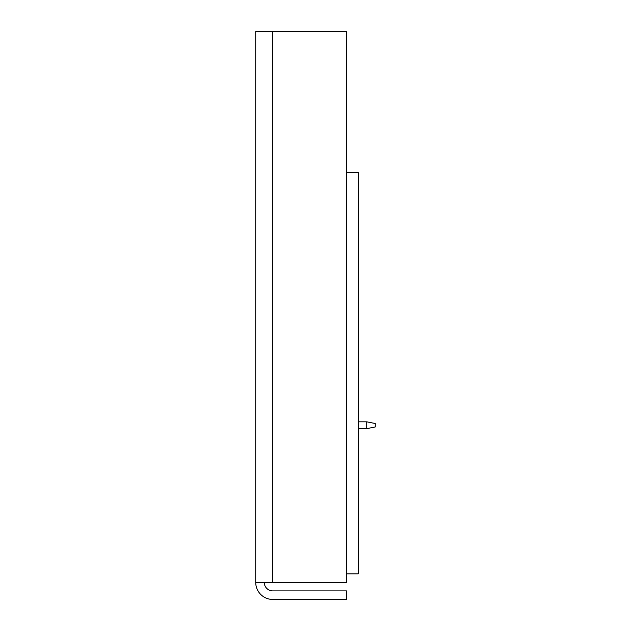 <?xml version="1.0" encoding="UTF-8"?>
<svg xmlns="http://www.w3.org/2000/svg" width="631" height="631" viewBox="0 0 631 631"><rect width="100%" height="100%" fill="white"/><g stroke="black" fill="none" stroke-linecap="round" stroke-linejoin="round"><path stroke-width="0.95" d="M255.721 582.374L255.721 31.55L346.49 31.55L346.49 582.374L255.721 582.374A17.076 17.076 0 0 0 272.797 599.45L346.49 599.45L346.49 590.908L272.797 590.908A8.542 8.542 0 0 1 264.263 582.374M346.49 172.46L358.203 172.46L358.203 573.831L346.49 573.831M366.737 428.654L375.279 426.942L375.279 423.527L366.737 421.823L366.737 428.654L358.203 428.654M366.737 421.823L358.203 421.823M272.797 31.55L272.797 582.374"/></g></svg>
